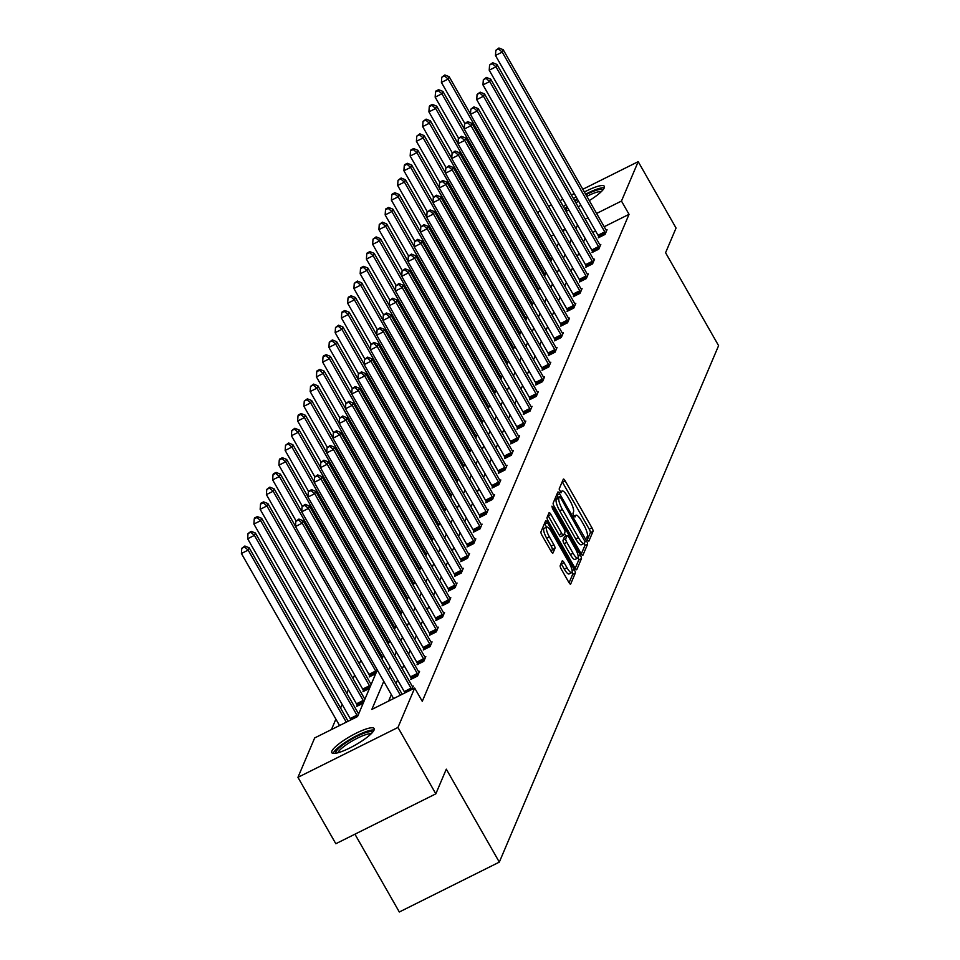 <?xml version="1.0" encoding="UTF-8"?>
<svg xmlns="http://www.w3.org/2000/svg" width="960" height="960" viewBox="0 0 960 960"><rect width="100%" height="100%" fill="white"/><g stroke="black" fill="none" stroke-linecap="round" stroke-linejoin="round"><path stroke-width="1.44" d="M587.544 540L588.864 541.176L593.04 531.336A3.072 0.78 63.5 0 0 591.948 527.808L565.176 480.888A3.072 0.78 63.5 0 0 563.424 479.064A3.072 0.78 63.5 0 0 563.304 479.208L559.128 489.048L561.12 492.792L561.744 491.424A9.816 2.508 63.5 0 1 562.128 490.98A9.816 2.508 63.5 0 1 567.756 496.8L569.988 500.712A9.816 2.508 63.5 0 1 573.492 512.016L572.952 513.288L573.72 515.76L574.944 517.032L575.568 515.664A9.816 2.508 63.5 0 1 575.952 515.22A9.816 2.508 63.5 0 1 581.592 521.04L583.824 524.952A9.816 2.508 63.5 0 1 587.316 536.256L586.776 537.528L587.544 540M331.884 751.116A24.372 5.016 150.3 0 1 353.292 734.688A24.372 5.016 150.3 0 1 374.136 728.532A24.372 5.016 150.3 0 1 374.052 730.08A24.372 5.016 150.3 0 1 352.644 746.508A24.372 5.016 150.3 0 1 331.8 752.676A24.372 5.016 150.3 0 1 331.884 751.116M563.508 206.784A24.372 5.016 150.3 0 1 565.8 204.444M573.444 198.528A24.372 5.016 150.3 0 1 576.084 196.8M584.376 192.012A24.372 5.016 150.3 0 1 604.344 186.324A24.372 5.016 150.3 0 1 604.26 187.872A24.372 5.016 150.3 0 1 589.284 200.604M580.932 205.308A24.372 5.016 150.3 0 1 578.112 206.7M569.124 210.276A24.372 5.016 150.3 0 1 565.944 211.056M560.196 565.62A3.072 0.78 63.5 0 0 561.288 569.148L568.8 582.312A3.072 0.78 63.5 0 0 570.564 584.136A3.072 0.78 63.5 0 0 570.684 583.992L575.316 573.06A3.072 0.78 63.5 0 0 574.224 569.532L547.464 522.612A3.072 0.78 63.5 0 0 545.7 520.8A3.072 0.78 63.5 0 0 545.58 520.932L540.948 531.864A3.072 0.78 63.5 0 0 542.04 535.392L551.112 551.292A3.072 0.78 63.5 0 0 552.864 553.116A3.072 0.78 63.5 0 0 552.984 552.972L554.976 548.304A3.072 0.78 63.5 0 0 553.884 544.764L549.384 536.88A8.208 2.1 63.5 0 1 546.768 527.064A8.208 2.1 63.5 0 1 551.484 531.924L569.1 562.812A8.208 2.1 63.5 0 1 571.716 572.628A8.208 2.1 63.5 0 1 567 567.768L564.06 562.62A3.072 0.78 63.5 0 0 562.308 560.808A3.072 0.78 63.5 0 0 562.188 560.94L560.196 565.62M582.816 189.276L638.196 161.652L676.056 228.048L665.58 252.72L718.596 345.66L499.32 862.116L446.304 769.164L435.828 793.836L397.956 727.452L297.948 777.336L314.676 737.94L357.528 716.568L377.292 669.996M638.196 161.652L621.468 201.048L596.604 213.456M383.772 681.348L371.844 709.428L414.684 688.056L422.268 701.328L629.04 214.332L621.468 201.048M414.684 688.056L397.956 727.452M581.028 553.512A3.072 0.78 63.5 0 0 582.792 555.324A3.072 0.78 63.5 0 0 582.912 555.192L587.556 544.26A3.072 0.78 63.5 0 0 586.452 540.732L559.692 493.812A3.072 0.78 63.5 0 0 557.928 491.988A3.072 0.78 63.5 0 0 557.82 492.132L553.176 503.052A3.072 0.78 63.5 0 0 554.268 506.592L581.028 553.512M581.436 558.66L576.792 569.592A3.072 0.78 63.5 0 1 576.672 569.724A3.072 0.78 63.5 0 1 574.92 567.912L548.148 520.992A3.072 0.78 63.5 0 1 547.056 517.464L549.048 512.784A3.072 0.78 63.5 0 1 549.168 512.64A3.072 0.78 63.5 0 1 550.92 514.464L561.78 533.496A3.072 0.78 63.5 0 0 563.544 535.308A3.072 0.78 63.5 0 0 563.664 535.176L564.972 532.068A3.072 0.78 63.5 0 0 563.88 528.54L552.588 508.728L551.904 506.16L553.14 507.432L580.344 555.132A3.072 0.78 63.5 0 1 581.436 558.66L578.736 560.016L575.184 568.368M435.828 793.836L335.82 843.732L297.948 777.336M537.648 212.808L540.024 210.624M548.616 206.34L551.424 204.936M560.016 200.652L562.836 199.248M571.416 194.964L574.236 193.56M354.936 834.192L399.312 912L499.32 862.116M358.968 713.16L358.356 713.472M371.472 683.712L370.86 684.024M369.468 688.44L362.988 691.668L363.432 690.612M360.876 660.252L359.34 663.888M354.636 674.964L353.088 678.6M348.384 689.688L346.836 693.324M342.132 704.412L340.584 708.048M335.88 719.124L331.44 729.588M375.72 673.716L369.24 676.944L369.684 675.9M365.22 698.436L364.608 698.748M363.216 703.152L356.736 706.392L357.18 705.336M577.524 225.012L575.976 228.648M571.272 239.724L569.736 243.372M565.02 254.448L563.484 258.084M558.78 269.172L557.232 272.808M552.528 283.896L550.98 287.532M546.276 298.608L544.728 302.244M540.024 313.332L538.476 316.968M533.772 328.056L532.224 331.692M527.52 342.768L525.984 346.416M521.268 357.492L519.732 361.128M515.028 372.216L513.48 375.852M508.776 386.94L507.228 390.576M502.524 401.652L500.976 405.288M496.272 416.376L494.724 420.012M490.02 431.1L488.484 434.736M483.768 445.812L482.232 449.46M477.528 460.536L475.98 464.172M471.276 475.26L469.728 478.896M465.024 489.984L463.476 493.62M458.772 504.696L457.224 508.332M452.52 519.42L450.972 523.056M446.268 534.144L444.732 537.78M440.016 548.856L438.48 552.504M433.776 563.58L432.228 567.216M427.524 578.304L425.976 581.94M421.272 593.028L419.724 596.664M415.02 607.74L413.472 611.376M408.768 622.464L407.232 626.1M402.516 637.188L400.98 640.824M396.276 651.9L394.728 655.548M390.024 666.624L388.476 670.26M588.024 217.728L585.204 219.144M563.256 232.02L564.3 229.572L562.404 230.52M553.812 234.792L550.992 236.208M382.008 658.92L383.544 655.272M388.248 644.196L389.796 640.56M394.5 629.472L396.048 625.836M400.752 614.76L402.3 611.112M407.004 600.036L408.552 596.4M413.256 585.312L414.804 581.676M419.508 570.588L421.044 566.952M425.748 555.876L427.296 552.228M432 541.152L433.548 537.516M438.252 526.428L439.8 522.792M444.504 511.716L446.052 508.068M450.756 496.992L452.304 493.356M457.008 482.268L458.544 478.632M463.26 467.544L464.796 463.908M469.5 452.832L471.048 449.184M475.752 438.108L477.3 434.472M482.004 423.384L483.552 419.748M488.256 408.672L489.804 405.024M494.508 393.948L496.056 390.312M500.76 379.224L502.296 375.588M507.012 364.5L508.548 360.864M513.252 349.788L514.8 346.14M519.504 335.064L521.052 331.428M525.756 320.34L527.304 316.704M532.008 305.616L533.556 301.98M538.26 290.904L539.796 287.268M544.512 276.18L546.048 272.544M550.752 261.456L552.3 257.82M557.004 246.744L558.552 243.096M585.096 238.284L583.56 241.92M578.844 253.008L577.308 256.644M572.604 267.732L571.056 271.368M566.352 282.444L564.804 286.092M560.1 297.168L558.552 300.804M553.848 311.892L552.3 315.528M547.596 326.616L546.048 330.252M541.344 341.328L539.808 344.964M535.092 356.052L533.556 359.688M528.852 370.776L527.304 374.412M522.6 385.488L521.052 389.136M516.348 400.212L514.8 403.848M510.096 414.936L508.548 418.572M503.844 429.66L502.308 433.296M497.592 444.372L496.056 448.008M491.352 459.096L489.804 462.732M485.1 473.82L483.552 477.456M478.848 488.532L477.3 492.18M472.596 503.256L471.048 506.892M466.344 517.98L464.796 521.616M460.092 532.704L458.556 536.34M453.84 547.416L452.304 551.052M447.6 562.14L446.052 565.776M441.348 576.864L439.8 580.5M435.096 591.576L433.548 595.224M428.844 606.3L427.296 609.936M422.592 621.024L421.044 624.66M416.34 635.748L414.804 639.384M410.1 650.46L408.552 654.096M403.848 665.184L402.3 668.82M397.596 679.908L396.048 683.544M391.344 694.62L388.608 701.064M629.04 214.332L604.176 226.728M595.596 231.012L592.776 232.416M412.416 686.496L413.304 686.052L411.852 689.472M418.668 671.784L419.556 671.34L417.552 676.056L410.796 679.428L411.24 678.372M424.92 657.06L425.808 656.616L423.804 661.332L417.048 664.704L417.492 663.648M431.16 642.336L432.048 641.892L430.056 646.608L423.288 649.98L423.744 648.924M437.412 627.612L438.3 627.168L436.296 631.896L429.54 635.268L429.996 634.212M443.664 612.9L444.552 612.456L442.548 617.172L435.792 620.544L436.236 619.488M449.916 598.176L450.804 597.732L448.8 602.448L442.044 605.82L442.488 604.764M456.168 583.452L457.056 583.008L455.052 587.724L448.296 591.096L448.74 590.04M462.42 568.74L463.308 568.296L461.304 573.012L454.548 576.384L454.992 575.328M468.66 554.016L469.56 553.572L467.556 558.288L460.8 561.66L461.244 560.604M474.912 539.292L475.8 538.848L473.796 543.564L467.04 546.936L467.496 545.88M481.164 524.568L482.052 524.124L480.048 528.852L473.292 532.224L473.748 531.168M487.416 509.856L488.304 509.412L486.3 514.128L479.544 517.5L479.988 516.444M493.668 495.132L494.556 494.688L492.552 499.404L485.796 502.776L486.24 501.72M499.92 480.408L500.808 479.964L498.804 484.68L492.048 488.052L492.492 486.996M506.172 465.696L507.06 465.252L505.056 469.968L498.3 473.34L498.744 472.284M512.412 450.972L513.312 450.528L511.308 455.244L504.54 458.616L504.996 457.56M518.664 436.248L519.552 435.804L517.548 440.52L510.792 443.892L511.248 442.836M524.916 421.524L525.804 421.08L523.8 425.808L517.044 429.18L517.5 428.124M531.168 406.812L532.056 406.368L530.052 411.084L523.296 414.456L523.74 413.4M537.42 392.088L538.308 391.644L536.304 396.36L529.548 399.732L529.992 398.676M543.672 377.364L544.56 376.92L542.556 381.636L535.8 385.008L536.244 383.952M549.912 362.652L550.812 362.208L548.808 366.924L542.052 370.296L542.496 369.24M556.164 347.928L557.052 347.484L555.06 352.2L548.292 355.572L548.748 354.516M562.416 333.204L563.304 332.76L561.3 337.476L554.544 340.848L555 339.792M568.668 318.48L569.556 318.036L567.552 322.764L560.796 326.136L561.24 325.08M574.92 303.768L575.808 303.324L573.804 308.04L567.048 311.412L567.492 310.356M581.172 289.044L582.06 288.6L580.056 293.316L573.3 296.688L573.744 295.632M587.424 274.32L588.312 273.876L586.308 278.592L579.552 281.964L579.996 280.908M593.664 259.608L594.564 259.164L592.56 263.88L585.804 267.252L586.248 266.196M599.916 244.884L600.804 244.44L598.8 249.156L592.044 252.528L592.5 251.472M606.168 230.16L607.056 229.716L605.052 234.432L598.296 237.804L598.752 236.748M587.364 539.676L590.34 532.692A3.072 0.78 63.5 0 0 589.236 529.152L562.476 482.232A3.072 0.78 63.5 0 0 562.212 481.788M558.24 497.352L556.992 495.156A3.072 0.78 63.5 0 0 556.716 494.7M581.304 553.956L584.844 545.604A3.072 0.78 63.5 0 0 584.328 543.216M585.036 541.632L560.784 497.976L559.548 496.704L558.9 498.144A9.816 2.508 63.5 0 0 562.392 509.448L578.448 537.6A9.816 2.508 63.5 0 0 584.088 543.408A9.816 2.508 63.5 0 0 584.472 542.976L585.036 541.632M556.968 498.036L559.464 496.8M584.088 543.408L581.388 544.764A9.816 2.508 63.5 0 1 575.748 538.944L559.692 510.792A9.816 2.508 63.5 0 1 556.188 499.488L556.764 498.144M563.364 535.32L560.952 536.52A3.072 0.78 63.5 0 1 560.844 536.652A3.072 0.78 63.5 0 1 559.08 534.84L548.22 515.808A3.072 0.78 63.5 0 0 547.956 515.364M564.444 533.34L566.04 536.148M573.036 553.236A8.208 2.1 63.5 0 0 577.752 558.096A8.208 2.1 63.5 0 0 575.148 548.28L568.944 537.396A3.072 0.78 63.5 0 0 567.18 535.584A3.072 0.78 63.5 0 0 567.06 535.716L565.74 538.824A3.072 0.78 63.5 0 0 566.832 542.352L573.036 553.236L570.336 554.58A8.208 2.1 63.5 0 0 575.052 559.452L577.752 558.096M564.648 536.916A3.072 0.78 63.5 0 0 564.468 536.928A3.072 0.78 63.5 0 0 564.36 537.06L567.06 535.716M570.336 554.58L564.132 543.696A3.072 0.78 63.5 0 1 563.04 540.168L564.36 537.06M578.736 560.016A3.072 0.78 63.5 0 0 578.148 557.484M571.716 572.628L569.016 573.984A8.208 2.1 63.5 0 1 564.3 569.112L561.36 563.964A3.072 0.78 63.5 0 0 561.084 563.52M546.768 527.064L544.068 528.408A8.208 2.1 63.5 0 0 546.684 538.224L549.384 536.88M551.376 551.748L552.276 549.648A3.072 0.78 63.5 0 0 551.172 546.12L546.684 538.224M546.588 527.16L544.764 523.956A3.072 0.78 63.5 0 0 544.488 523.512M569.076 582.768L572.616 574.416A3.072 0.78 63.5 0 0 572.1 572.04M470.484 114.072L449.16 76.704L448.164 79.056L441.408 82.428L464.784 123.408M444.468 75.912L444.864 74.964L441.768 77.256L444.468 75.912L448.164 79.056L550.716 258.84A3.12 0.804 -116.5 0 1 551.244 259.896L551.34 260.1M444.864 74.964L449.16 76.704M441.408 82.428L441.768 77.256M605.508 233.376L605.304 232.932A3.12 0.804 63.5 0 0 604.764 231.876L502.224 52.092L503.22 49.728L605.772 229.512A3.12 0.804 63.5 0 0 606.36 230.436L606.612 230.772M599.052 237.432L598.548 236.304A3.12 0.804 63.5 0 0 598.008 235.248L495.468 55.464L502.224 52.092L498.528 48.948L498.924 48L495.828 50.292L498.528 48.948M495.828 50.292L495.468 55.464M503.22 49.728L498.924 48M464.232 128.796L442.92 91.416L441.912 93.78L435.156 97.152L458.532 138.132M438.216 90.636L438.624 89.688L435.912 91.032L435.516 91.98L438.216 90.636L441.912 93.78L544.464 273.564A3.12 0.804 -116.5 0 1 544.992 274.62L545.088 274.824M438.624 89.688L442.92 91.416M435.156 97.152L435.516 91.98M457.98 143.52L436.668 106.14L435.66 108.504L428.904 111.876L452.28 152.844M431.964 105.348L432.372 104.412L429.66 105.756L429.264 106.704L431.964 105.348L435.66 108.504L538.212 288.288A3.12 0.804 -116.5 0 1 538.752 289.344L538.836 289.536M432.372 104.412L436.668 106.14M428.904 111.876L429.264 106.704M599.256 248.1L599.052 247.656A3.12 0.804 63.5 0 0 598.524 246.6L495.972 66.816L496.968 64.452L599.52 244.236A3.12 0.804 63.5 0 0 600.12 245.16L600.36 245.496M592.8 252.156L592.296 251.028A3.12 0.804 63.5 0 0 591.756 249.972L489.216 70.188L495.972 66.816L492.276 63.66L492.672 62.724L489.576 65.016L492.276 63.66M489.576 65.016L489.216 70.188M496.968 64.452L492.672 62.724M593.004 262.824L592.8 262.38A3.12 0.804 63.5 0 0 592.272 261.312L489.72 81.528L490.728 79.176L593.268 258.96A3.12 0.804 63.5 0 0 593.868 259.884L594.108 260.22M586.548 266.868L586.044 265.752A3.12 0.804 63.5 0 0 585.516 264.684L482.964 84.9L489.72 81.528L486.024 78.384L486.432 77.436L483.324 79.728L486.024 78.384M483.324 79.728L482.964 84.9M490.728 79.176L486.432 77.436M577.608 199.548A21.084 4.344 150.3 0 1 577.644 199.536A21.084 4.344 150.3 0 0 575.028 201.288M585.936 194.736A21.084 4.344 150.3 0 1 602.748 190.128M601.308 191.652A19.524 4.02 -29.7 0 0 586.848 196.356M577.308 198.96A24.216 4.992 -29.7 0 0 576.612 199.404A24.216 4.992 -29.7 0 0 574.68 200.688M567.024 206.604A24.216 4.992 -29.7 0 0 564.756 208.968M604.272 187.848A24.216 4.992 -29.7 0 0 585.612 194.172M566.112 211.02A21.084 4.344 150.3 0 1 567.564 207.552M578.568 201.156A19.524 4.02 -29.7 0 0 575.952 202.92M568.68 209.508A19.524 4.02 -29.7 0 0 568.152 210.564M335.892 753.228A21.084 4.344 150.3 0 1 347.4 741.756A21.084 4.344 150.3 0 1 372.528 732.336M371.088 733.86A19.524 4.02 -29.7 0 0 348.66 743.16A19.524 4.02 -29.7 0 0 337.932 752.772M374.064 730.056A24.216 4.992 -29.7 0 0 346.392 741.612A24.216 4.992 -29.7 0 0 333.144 753.384M451.728 158.232L430.416 120.864L429.408 123.216L422.652 126.588L446.028 167.568M425.712 120.072L426.12 119.124L423.012 121.416L425.712 120.072L429.408 123.216L531.96 303A3.12 0.804 -116.5 0 1 532.5 304.068L532.584 304.26M426.12 119.124L430.416 120.864M422.652 126.588L423.012 121.416M586.752 277.548L586.56 277.092A3.12 0.804 63.5 0 0 586.02 276.036L483.468 96.252L484.476 93.9L587.016 273.684A3.12 0.804 63.5 0 0 587.616 274.596L587.856 274.932M580.296 281.592L579.792 280.464A3.12 0.804 63.5 0 0 579.264 279.408L476.712 99.624L483.468 96.252L479.772 93.108L480.18 92.16L477.072 94.452L479.772 93.108M477.072 94.452L476.712 99.624M484.476 93.9L480.18 92.16M445.488 172.956L424.164 135.588L423.168 137.94L416.412 141.312L439.776 182.292M419.472 134.796L419.868 133.848L416.76 136.14L419.472 134.796L423.168 137.94L525.708 317.724A3.12 0.804 -116.5 0 1 526.248 318.78L526.332 318.984M419.868 133.848L424.164 135.588M416.412 141.312L416.76 136.14M580.5 292.26L580.308 291.816A3.12 0.804 63.5 0 0 579.768 290.76L477.216 110.976L478.224 108.612L580.764 288.396A3.12 0.804 63.5 0 0 581.364 289.32L581.616 289.656M574.044 296.316L573.552 295.188A3.12 0.804 63.5 0 0 573.012 294.132L470.46 114.348L477.216 110.976L473.52 107.82L473.928 106.884L470.82 109.176L473.52 107.82M470.82 109.176L470.46 114.348M478.224 108.612L473.928 106.884M439.236 187.68L417.912 150.3L416.916 152.664L410.16 156.036L433.524 197.004M413.22 149.508L413.616 148.572L410.916 149.916L410.52 150.864L413.22 149.508L416.916 152.664L519.456 332.448A3.12 0.804 -116.5 0 1 519.996 333.504L520.08 333.708M413.616 148.572L417.912 150.3M410.16 156.036L410.52 150.864M574.248 306.984L574.056 306.54A3.12 0.804 63.5 0 0 573.516 305.484L470.976 125.7L471.972 123.336L574.524 303.12A3.12 0.804 63.5 0 0 575.112 304.044L575.364 304.38M567.804 311.04L567.3 309.912A3.12 0.804 63.5 0 0 566.76 308.844L464.22 129.072L470.976 125.7L467.28 122.544L467.676 121.608L464.568 123.9L467.28 122.544M464.568 123.9L464.22 129.072M471.972 123.336L467.676 121.608M432.984 202.392L411.66 165.024L410.664 167.388L403.908 170.748L427.284 211.728M406.968 164.232L407.364 163.296L404.664 164.64L404.268 165.588L406.968 164.232L410.664 167.388L513.204 347.16A3.12 0.804 -116.5 0 1 513.744 348.228L513.84 348.42M407.364 163.296L411.66 165.024M403.908 170.748L404.268 165.588M568.008 321.708L567.804 321.264A3.12 0.804 63.5 0 0 567.264 320.196L464.724 140.412L465.72 138.06L568.272 317.844A3.12 0.804 63.5 0 0 568.86 318.768L569.112 319.092M561.552 325.752L561.048 324.624A3.12 0.804 63.5 0 0 560.508 323.568L457.968 143.784L464.724 140.412L461.028 137.268L461.424 136.32L458.328 138.612L461.028 137.268M458.328 138.612L457.968 143.784M465.72 138.06L461.424 136.32M426.732 217.116L405.42 179.748L404.412 182.1L397.656 185.472L421.032 226.452M400.716 178.956L401.112 178.008L398.016 180.3L400.716 178.956L404.412 182.1L506.964 361.884A3.12 0.804 -116.5 0 1 507.492 362.952L507.588 363.144M401.112 178.008L405.42 179.748M397.656 185.472L398.016 180.3M561.756 336.42L561.552 335.976A3.12 0.804 63.5 0 0 561.012 334.92L458.472 155.136L459.468 152.772L562.02 332.556A3.12 0.804 63.5 0 0 562.608 333.48L562.86 333.816M555.3 340.476L554.796 339.348A3.12 0.804 63.5 0 0 554.256 338.292L451.716 158.508L458.472 155.136L454.776 151.992L455.172 151.044L452.076 153.336L454.776 151.992M452.076 153.336L451.716 158.508M459.468 152.772L455.172 151.044M420.48 231.84L399.168 194.46L398.16 196.824L391.404 200.196L414.78 241.176M394.464 193.68L394.872 192.732L392.16 194.076L391.764 195.024L394.464 193.68L398.16 196.824L500.712 376.608A3.12 0.804 -116.5 0 1 501.24 377.664L501.336 377.868M394.872 192.732L399.168 194.46M391.404 200.196L391.764 195.024M555.504 351.144L555.3 350.7A3.12 0.804 63.5 0 0 554.772 349.644L452.22 169.86L453.228 167.496L555.768 347.28A3.12 0.804 63.5 0 0 556.368 348.204L556.608 348.54M549.048 355.2L548.544 354.072A3.12 0.804 63.5 0 0 548.016 353.016L445.464 173.232L452.22 169.86L448.524 166.704L448.92 165.768L445.824 168.06L448.524 166.704M445.824 168.06L445.464 173.232M453.228 167.496L448.92 165.768M414.228 246.564L392.916 209.184L391.908 211.548L385.152 214.92L408.528 255.888M388.212 208.392L388.62 207.456L385.92 208.8L385.512 209.748L388.212 208.392L391.908 211.548L494.46 391.332A3.12 0.804 -116.5 0 1 495 392.388L495.084 392.58M388.62 207.456L392.916 209.184M385.152 214.92L385.512 209.748M407.976 261.276L386.664 223.908L385.668 226.26L378.9 229.632L402.276 270.612M381.972 223.116L382.368 222.168L379.26 224.46L381.972 223.116L385.668 226.26L488.208 406.044A3.12 0.804 -116.5 0 1 488.748 407.112L488.832 407.304M382.368 222.168L386.664 223.908M378.9 229.632L379.26 224.46M401.736 276L380.412 238.632L379.416 240.984L372.66 244.356L396.024 285.336M375.72 237.84L376.116 236.892L373.008 239.184L375.72 237.84L379.416 240.984L481.956 420.768A3.12 0.804 -116.5 0 1 482.496 421.824L482.58 422.028M376.116 236.892L380.412 238.632M372.66 244.356L373.008 239.184M395.484 290.724L374.16 253.344L373.164 255.708L366.408 259.08L389.772 300.048M369.468 252.552L369.864 251.616L367.164 252.96L366.768 253.908L369.468 252.552L373.164 255.708L475.704 435.492A3.12 0.804 -116.5 0 1 476.244 436.548L476.328 436.752M369.864 251.616L374.16 253.344M366.408 259.08L366.768 253.908M389.232 305.436L367.908 268.068L366.912 270.432L360.156 273.792L383.532 314.772M363.216 267.276L363.612 266.34L360.912 267.684L360.516 268.632L363.216 267.276L366.912 270.432L469.464 450.204A3.12 0.804 -116.5 0 1 469.992 451.272L470.088 451.464M363.612 266.34L367.908 268.068M360.156 273.792L360.516 268.632M382.98 320.16L361.668 282.792L360.66 285.144L353.904 288.516L377.28 329.496M356.964 282L357.372 281.052L354.264 283.344L356.964 282L360.66 285.144L463.212 464.928A3.12 0.804 -116.5 0 1 463.74 465.996L463.836 466.188M357.372 281.052L361.668 282.792M353.904 288.516L354.264 283.344M376.728 334.884L355.416 297.504L354.408 299.868L347.652 303.24L371.028 344.22M350.712 296.724L351.12 295.776L348.408 297.12L348.012 298.068L350.712 296.724L354.408 299.868L456.96 479.652A3.12 0.804 -116.5 0 1 457.5 480.708L457.584 480.912M351.12 295.776L355.416 297.504M347.652 303.24L348.012 298.068M370.476 349.608L349.164 312.228L348.156 314.592L341.4 317.964L364.776 358.932M344.46 311.436L344.868 310.5L342.168 311.844L341.76 312.792L344.46 311.436L348.156 314.592L450.708 494.376A3.12 0.804 -116.5 0 1 451.248 495.432L451.332 495.624M344.868 310.5L349.164 312.228M341.4 317.964L341.76 312.792M364.236 364.32L342.912 326.952L341.916 329.304L335.148 332.676L358.524 373.656M338.22 326.16L338.616 325.212L335.508 327.504L338.22 326.16L341.916 329.304L444.456 509.088A3.12 0.804 -116.5 0 1 444.996 510.156L445.08 510.348M338.616 325.212L342.912 326.952M335.148 332.676L335.508 327.504M357.984 379.044L336.66 341.676L335.664 344.028L328.908 347.4L352.272 388.38M331.968 340.884L332.364 339.936L329.268 342.228L331.968 340.884L335.664 344.028L438.204 523.812A3.12 0.804 -116.5 0 1 438.744 524.868L438.828 525.072M332.364 339.936L336.66 341.676M328.908 347.4L329.268 342.228M549.252 365.868L549.048 365.424A3.12 0.804 63.5 0 0 548.52 364.356L445.968 184.572L446.976 182.22L549.516 362.004A3.12 0.804 63.5 0 0 550.116 362.928L550.356 363.264M542.796 369.912L542.292 368.796A3.12 0.804 63.5 0 0 541.764 367.728L439.212 187.944L445.968 184.572L442.272 181.428L442.68 180.48L439.572 182.772L442.272 181.428M439.572 182.772L439.212 187.944M446.976 182.22L442.68 180.48M543 380.592L542.808 380.136A3.12 0.804 63.5 0 0 542.268 379.08L439.716 199.296L440.724 196.944L543.264 376.728A3.12 0.804 63.5 0 0 543.864 377.64L544.104 377.976M536.544 384.636L536.052 383.508A3.12 0.804 63.5 0 0 535.512 382.452L432.96 202.668L439.716 199.296L436.02 196.152L436.428 195.204L433.32 197.496L436.02 196.152M433.32 197.496L432.96 202.668M440.724 196.944L436.428 195.204M536.748 395.304L536.556 394.86A3.12 0.804 63.5 0 0 536.016 393.804L433.476 214.02L434.472 211.656L537.024 391.44A3.12 0.804 63.5 0 0 537.612 392.364L537.864 392.7M530.304 399.36L529.8 398.232A3.12 0.804 63.5 0 0 529.26 397.176L426.708 217.392L433.476 214.02L429.78 210.864L430.176 209.928L427.068 212.22L429.78 210.864M427.068 212.22L426.708 217.392M434.472 211.656L430.176 209.928M530.496 410.028L530.304 409.584A3.12 0.804 63.5 0 0 529.764 408.528L427.224 228.744L428.22 226.38L530.772 406.164A3.12 0.804 63.5 0 0 531.36 407.088L531.612 407.424M524.052 414.084L523.548 412.956A3.12 0.804 63.5 0 0 523.008 411.888L420.468 232.116L427.224 228.744L423.528 225.588L423.924 224.652L420.816 226.944L423.528 225.588M420.816 226.944L420.468 232.116M428.22 226.38L423.924 224.652M524.256 424.752L524.052 424.308A3.12 0.804 63.5 0 0 523.512 423.24L420.972 243.456L421.968 241.104L524.52 420.888A3.12 0.804 63.5 0 0 525.108 421.812L525.36 422.136M517.8 428.796L517.296 427.668A3.12 0.804 63.5 0 0 516.756 426.612L414.216 246.828L420.972 243.456L417.276 240.312L417.672 239.364L414.576 241.656L417.276 240.312M414.576 241.656L414.216 246.828M421.968 241.104L417.672 239.364M518.004 439.464L517.8 439.02A3.12 0.804 63.5 0 0 517.272 437.964L414.72 258.18L415.716 255.816L518.268 435.6A3.12 0.804 63.5 0 0 518.868 436.524L519.108 436.86M511.548 443.52L511.044 442.392A3.12 0.804 63.5 0 0 510.504 441.336L407.964 261.552L414.72 258.18L411.024 255.036L411.42 254.088L408.324 256.38L411.024 255.036M408.324 256.38L407.964 261.552M415.716 255.816L411.42 254.088M511.752 454.188L511.548 453.744A3.12 0.804 63.5 0 0 511.02 452.688L408.468 272.904L409.476 270.54L512.016 450.324A3.12 0.804 63.5 0 0 512.616 451.248L512.856 451.584M505.296 458.244L504.792 457.116A3.12 0.804 63.5 0 0 504.264 456.06L401.712 276.276L408.468 272.904L404.772 269.748L405.18 268.812L402.072 271.104L404.772 269.748M402.072 271.104L401.712 276.276M409.476 270.54L405.18 268.812M505.5 468.912L505.308 468.468A3.12 0.804 63.5 0 0 504.768 467.4L402.216 287.616L403.224 285.264L505.764 465.048A3.12 0.804 63.5 0 0 506.364 465.972L506.604 466.308M499.044 472.956L498.54 471.84A3.12 0.804 63.5 0 0 498.012 470.772L395.46 290.988L402.216 287.616L398.52 284.472L398.928 283.524L395.82 285.816L398.52 284.472M395.82 285.816L395.46 290.988M403.224 285.264L398.928 283.524M499.248 483.636L499.056 483.18A3.12 0.804 63.5 0 0 498.516 482.124L395.964 302.34L396.972 299.988L499.512 479.772A3.12 0.804 63.5 0 0 500.112 480.684L500.352 481.02M492.792 487.68L492.3 486.552A3.12 0.804 63.5 0 0 491.76 485.496L389.208 305.712L395.964 302.34L392.268 299.196L392.676 298.248L389.568 300.54L392.268 299.196M389.568 300.54L389.208 305.712M396.972 299.988L392.676 298.248M492.996 498.348L492.804 497.904A3.12 0.804 63.5 0 0 492.264 496.848L389.724 317.064L390.72 314.7L493.272 494.484A3.12 0.804 63.5 0 0 493.86 495.408L494.112 495.744M486.552 502.404L486.048 501.276A3.12 0.804 63.5 0 0 485.508 500.22L382.956 320.436L389.724 317.064L386.028 313.908L386.424 312.972L383.316 315.264L386.028 313.908M383.316 315.264L382.956 320.436M390.72 314.7L386.424 312.972M351.732 393.768L330.408 356.388L329.412 358.752L322.656 362.124L346.032 403.092M325.716 355.596L326.112 354.66L323.412 356.004L323.016 356.952L325.716 355.596L329.412 358.752L431.952 538.536A3.12 0.804 -116.5 0 1 432.492 539.592L432.576 539.796M326.112 354.66L330.408 356.388M322.656 362.124L323.016 356.952M486.756 513.072L486.552 512.628A3.12 0.804 63.5 0 0 486.012 511.572L383.472 331.788L384.468 329.424L487.02 509.208A3.12 0.804 63.5 0 0 487.608 510.132L487.86 510.468M480.3 517.128L479.796 516A3.12 0.804 63.5 0 0 479.256 514.932L376.716 335.16L383.472 331.788L379.776 328.632L380.172 327.696L377.076 329.988L379.776 328.632M377.076 329.988L376.716 335.16M384.468 329.424L380.172 327.696M345.48 408.48L324.168 371.112L323.16 373.476L316.404 376.836L339.78 417.816M319.464 370.32L319.86 369.384L317.16 370.728L316.764 371.676L319.464 370.32L323.16 373.476L425.712 553.248A3.12 0.804 -116.5 0 1 426.24 554.316L426.336 554.508M319.86 369.384L324.168 371.112M316.404 376.836L316.764 371.676M480.504 527.796L480.3 527.352A3.12 0.804 63.5 0 0 479.76 526.284L377.22 346.5L378.216 344.148L480.768 523.932A3.12 0.804 63.5 0 0 481.356 524.856L481.608 525.18M474.048 531.84L473.544 530.712A3.12 0.804 63.5 0 0 473.004 529.656L370.464 349.872L377.22 346.5L373.524 343.356L373.92 342.408L370.824 344.7L373.524 343.356M370.824 344.7L370.464 349.872M378.216 344.148L373.92 342.408M339.228 423.204L317.916 385.836L316.908 388.188L310.152 391.56L333.528 432.54M313.212 385.044L313.62 384.096L310.512 386.388L313.212 385.044L316.908 388.188L419.46 567.972A3.12 0.804 -116.5 0 1 419.988 569.04L420.084 569.232M313.62 384.096L317.916 385.836M310.152 391.56L310.512 386.388M474.252 542.508L474.048 542.064A3.12 0.804 63.5 0 0 473.52 541.008L370.968 361.224L371.976 358.86L474.516 538.644A3.12 0.804 63.5 0 0 475.116 539.568L475.356 539.904M467.796 546.564L467.292 545.436A3.12 0.804 63.5 0 0 466.752 544.38L364.212 364.596L370.968 361.224L367.272 358.08L367.668 357.132L364.572 359.424L367.272 358.08M364.572 359.424L364.212 364.596M371.976 358.86L367.668 357.132M332.976 437.928L311.664 400.548L310.656 402.912L303.9 406.284L327.276 447.264M306.96 399.768L307.368 398.82L304.26 401.112L306.96 399.768L310.656 402.912L413.208 582.696A3.12 0.804 -116.5 0 1 413.748 583.752L413.832 583.956M307.368 398.82L311.664 400.548M303.9 406.284L304.26 401.112M468 557.232L467.796 556.788A3.12 0.804 63.5 0 0 467.268 555.732L364.716 375.948L365.724 373.584L468.264 553.368A3.12 0.804 63.5 0 0 468.864 554.292L469.104 554.628M461.544 561.288L461.04 560.16A3.12 0.804 63.5 0 0 460.512 559.104L357.96 379.32L364.716 375.948L361.02 372.792L361.428 371.856L358.32 374.148L361.02 372.792M358.32 374.148L357.96 379.32M365.724 373.584L361.428 371.856M326.724 452.652L305.412 415.272L304.416 417.636L297.648 421.008L321.024 461.976M300.72 414.48L301.116 413.544L298.416 414.888L298.008 415.836L300.72 414.48L304.416 417.636L406.956 597.42A3.12 0.804 -116.5 0 1 407.496 598.476L407.58 598.668M301.116 413.544L305.412 415.272M297.648 421.008L298.008 415.836M461.748 571.956L461.556 571.512A3.12 0.804 63.5 0 0 461.016 570.444L358.464 390.66L359.472 388.308L462.012 568.092A3.12 0.804 63.5 0 0 462.612 569.016L462.852 569.352M455.292 576L454.788 574.884A3.12 0.804 63.5 0 0 454.26 573.816L351.708 394.032L358.464 390.66L354.768 387.516L355.176 386.568L352.068 388.86L354.768 387.516M352.068 388.86L351.708 394.032M359.472 388.308L355.176 386.568M320.484 467.364L299.16 429.996L298.164 432.348L291.408 435.72L314.772 476.7M294.468 429.204L294.864 428.256L291.756 430.548L294.468 429.204L298.164 432.348L400.704 612.132A3.12 0.804 -116.5 0 1 401.244 613.2L401.328 613.392M294.864 428.256L299.16 429.996M291.408 435.72L291.756 430.548M455.496 586.68L455.304 586.224A3.12 0.804 63.5 0 0 454.764 585.168L352.212 405.384L353.22 403.032L455.772 582.816A3.12 0.804 63.5 0 0 456.36 583.728L456.612 584.064M449.04 590.724L448.548 589.596A3.12 0.804 63.5 0 0 448.008 588.54L345.456 408.756L352.212 405.384L348.528 402.24L348.924 401.292L345.816 403.584L348.528 402.24M345.816 403.584L345.456 408.756M353.22 403.032L348.924 401.292M314.232 482.088L292.908 444.72L291.912 447.072L285.156 450.444L308.52 491.424M288.216 443.928L288.612 442.98L285.516 445.272L288.216 443.928L291.912 447.072L394.452 626.856A3.12 0.804 -116.5 0 1 394.992 627.912L395.076 628.116M288.612 442.98L292.908 444.72M285.156 450.444L285.516 445.272M449.244 601.392L449.052 600.948A3.12 0.804 63.5 0 0 448.512 599.892L345.972 420.108L346.968 417.744L449.52 597.528A3.12 0.804 63.5 0 0 450.108 598.452L450.36 598.788M442.8 605.448L442.296 604.32A3.12 0.804 63.5 0 0 441.756 603.264L339.216 423.48L345.972 420.108L342.276 416.952L342.672 416.016L339.564 418.308L342.276 416.952M339.564 418.308L339.216 423.48M346.968 417.744L342.672 416.016M307.98 496.812L286.656 459.432L285.66 461.796L278.904 465.168L302.28 506.136M281.964 458.64L282.36 457.704L279.66 459.048L279.264 459.996L281.964 458.64L285.66 461.796L388.212 641.58A3.12 0.804 -116.5 0 1 388.74 642.636L388.836 642.84M282.36 457.704L286.656 459.432M278.904 465.168L279.264 459.996M443.004 616.116L442.8 615.672A3.12 0.804 63.5 0 0 442.26 614.616L339.72 434.832L340.716 432.468L443.268 612.252A3.12 0.804 63.5 0 0 443.856 613.176L444.108 613.512M436.548 620.172L436.044 619.044A3.12 0.804 63.5 0 0 435.504 617.976L332.964 438.204L339.72 434.832L336.024 431.676L336.42 430.74L333.324 433.032L336.024 431.676M333.324 433.032L332.964 438.204M340.716 432.468L336.42 430.74M301.728 511.524L280.416 474.156L279.408 476.52L272.652 479.88L296.028 520.86M275.712 473.364L276.12 472.428L273.408 473.772L273.012 474.72L275.712 473.364L279.408 476.52L381.96 656.292A3.12 0.804 -116.5 0 1 382.488 657.36L382.584 657.552M276.12 472.428L280.416 474.156M272.652 479.88L273.012 474.72M436.752 630.84L436.548 630.396A3.12 0.804 63.5 0 0 436.02 629.328L333.468 449.544L334.464 447.192L437.016 626.976A3.12 0.804 63.5 0 0 437.616 627.9L437.856 628.224M430.296 634.884L429.792 633.756A3.12 0.804 63.5 0 0 429.252 632.7L326.712 452.916L333.468 449.544L329.772 446.4L330.168 445.452L327.072 447.744L329.772 446.4M327.072 447.744L326.712 452.916M334.464 447.192L330.168 445.452M295.476 526.248L274.164 488.88L273.156 491.232L266.4 494.604L368.952 674.388A3.12 0.804 -116.5 0 1 369.48 675.444L369.984 676.572M269.46 488.088L269.868 487.14L266.76 489.432L269.46 488.088L273.156 491.232L375.708 671.016A3.12 0.804 -116.5 0 1 376.248 672.084L376.332 672.276M269.868 487.14L274.164 488.88M266.4 494.604L266.76 489.432M430.5 645.552L430.296 645.108A3.12 0.804 63.5 0 0 429.768 644.052L327.216 464.268L328.224 461.904L430.764 641.688A3.12 0.804 63.5 0 0 431.364 642.612L431.604 642.948M424.044 649.608L423.54 648.48A3.12 0.804 63.5 0 0 423.012 647.424L320.46 467.64L327.216 464.268L323.52 461.124L323.928 460.176L320.82 462.468L323.52 461.124M320.82 462.468L320.46 467.64M328.224 461.904L323.928 460.176M371.16 684.456L371.052 684.3A3.12 0.804 -116.5 0 1 370.452 683.376L267.912 503.592L266.904 505.956L260.148 509.328L362.7 689.112A3.12 0.804 -116.5 0 1 363.24 690.168L363.732 691.296M263.208 502.812L263.616 501.864L260.916 503.208L260.508 504.156L263.208 502.812L266.904 505.956L369.456 685.74A3.12 0.804 -116.5 0 1 369.996 686.796L370.08 687M263.616 501.864L267.912 503.592M260.148 509.328L260.508 504.156M424.248 660.276L424.056 659.832A3.12 0.804 63.5 0 0 423.516 658.776L320.964 478.992L321.972 476.628L424.512 656.412A3.12 0.804 63.5 0 0 425.112 657.336L425.352 657.672M417.792 664.332L417.288 663.204A3.12 0.804 63.5 0 0 416.76 662.148L314.208 482.364L320.964 478.992L317.268 475.836L317.676 474.9L314.568 477.192L317.268 475.836M314.568 477.192L314.208 482.364M321.972 476.628L317.676 474.9M364.908 699.168L364.8 699.024A3.12 0.804 -116.5 0 1 364.212 698.1L261.66 518.316L260.664 520.68L253.896 524.052L356.448 703.836A3.12 0.804 -116.5 0 1 356.988 704.892L357.492 706.02M256.968 517.524L257.364 516.588L254.664 517.932L254.256 518.88L256.968 517.524L260.664 520.68L363.204 700.464A3.12 0.804 -116.5 0 1 363.744 701.52L363.828 701.712M257.364 516.588L261.66 518.316M253.896 524.052L254.256 518.88M417.996 675L417.804 674.556A3.12 0.804 63.5 0 0 417.264 673.488L314.712 493.704L315.72 491.352L418.26 671.136A3.12 0.804 63.5 0 0 418.86 672.06L419.1 672.396M411.54 679.044L411.048 677.928A3.12 0.804 63.5 0 0 410.508 676.86L307.956 497.076L314.712 493.704L311.016 490.56L311.424 489.612L308.316 491.904L311.016 490.56M308.316 491.904L307.956 497.076M315.72 491.352L311.424 489.612M358.656 713.892L358.548 713.748A3.12 0.804 -116.5 0 1 357.96 712.824L255.408 533.04L254.412 535.392L247.656 538.764L350.196 718.548A3.12 0.804 -116.5 0 1 350.736 719.616L350.856 719.892M250.716 532.248L251.112 531.3L248.004 533.592L250.716 532.248L254.412 535.392L356.952 715.176A3.12 0.804 -116.5 0 1 357.492 716.244L357.576 716.436M251.112 531.3L255.408 533.04M247.656 538.764L248.004 533.592M411.672 689.556L411.552 689.268A3.12 0.804 63.5 0 0 411.012 688.212L308.472 508.428L309.468 506.076L412.02 685.86A3.12 0.804 63.5 0 0 412.608 686.772L412.86 687.108M404.916 692.928L404.796 692.64A3.12 0.804 63.5 0 0 404.256 691.584L301.704 511.8L308.472 508.428L304.776 505.284L305.172 504.336L302.064 506.628L304.776 505.284M302.064 506.628L301.704 511.8M309.468 506.076L305.172 504.336M348.12 721.26L249.156 547.764L248.16 550.116L241.404 553.488L339.54 725.544M244.464 546.972L244.86 546.024L241.764 548.316L244.464 546.972L248.16 550.116L346.296 722.172M244.86 546.024L249.156 547.764M241.404 553.488L241.764 548.316M400.356 695.208L302.22 523.152L303.216 520.788L402.18 694.296M393.6 698.58L295.464 526.524L302.22 523.152L298.524 519.996L298.92 519.06L295.812 521.352L298.524 519.996M295.812 521.352L295.464 526.524M303.216 520.788L298.92 519.06M574.116 516.384L575.568 515.664M560.292 492.144L561.744 491.424M562.476 482.232L565.176 480.888M589.236 529.152L591.948 527.808M590.34 532.692L593.04 531.336M556.992 495.156L559.692 493.812M585.072 541.416L586.452 540.732M584.844 545.604L587.556 544.26M556.188 499.488L558.9 498.144M559.692 510.792L562.392 509.448M575.748 538.944L578.448 537.6M548.22 515.808L550.92 514.464M559.08 534.84L561.78 533.496M552.18 507.912L553.14 507.432M578.172 556.212L580.344 555.132M563.04 540.168L565.74 538.824M564.132 543.696L566.832 542.352M561.36 563.964L564.06 562.62M564.3 569.112L567 567.768M551.172 546.12L553.884 544.764M552.276 549.648L554.976 548.304M544.764 523.956L547.464 522.612M572.1 570.588L574.224 569.532M572.616 574.416L575.316 573.06M549.588 259.404L550.716 258.84M550.176 260.436L551.244 259.896M605.304 232.932L598.548 236.304M604.764 231.876L598.008 235.248M543.336 274.128L544.464 273.564M543.924 275.16L544.992 274.62M537.084 288.84L538.212 288.288M537.672 289.884L538.752 289.344M599.052 247.656L592.296 251.028M598.524 246.6L591.756 249.972M592.8 262.38L586.044 265.752M592.272 261.312L585.516 264.684M530.832 303.564L531.96 303M531.42 304.596L532.5 304.068M586.56 277.092L579.792 280.464M586.02 276.036L579.264 279.408M524.58 318.288L525.708 317.724M525.168 319.32L526.248 318.78M580.308 291.816L573.552 295.188M579.768 290.76L573.012 294.132M518.328 333.012L519.456 332.448M518.928 334.044L519.996 333.504M574.056 306.54L567.3 309.912M573.516 305.484L566.76 308.844M512.088 347.724L513.204 347.16M512.676 348.756L513.744 348.228M567.804 321.264L561.048 324.624M567.264 320.196L560.508 323.568M505.836 362.448L506.964 361.884M506.424 363.48L507.492 362.952M561.552 335.976L554.796 339.348M561.012 334.92L554.256 338.292M499.584 377.172L500.712 376.608M500.172 378.204L501.24 377.664M555.3 350.7L548.544 354.072M554.772 349.644L548.016 353.016M493.332 391.884L494.46 391.332M493.92 392.928L495 392.388M487.08 406.608L488.208 406.044M487.668 407.64L488.748 407.112M480.828 421.332L481.956 420.768M481.428 422.364L482.496 421.824M474.588 436.056L475.704 435.492M475.176 437.088L476.244 436.548M468.336 450.768L469.464 450.204M468.924 451.8L469.992 451.272M462.084 465.492L463.212 464.928M462.672 466.524L463.74 465.996M455.832 480.216L456.96 479.652M456.42 481.248L457.5 480.708M449.58 494.928L450.708 494.376M450.168 495.972L451.248 495.432M443.328 509.652L444.456 509.088M443.916 510.684L444.996 510.156M437.076 524.376L438.204 523.812M437.676 525.408L438.744 524.868M549.048 365.424L542.292 368.796M548.52 364.356L541.764 367.728M542.808 380.136L536.052 383.508M542.268 379.08L535.512 382.452M536.556 394.86L529.8 398.232M536.016 393.804L529.26 397.176M530.304 409.584L523.548 412.956M529.764 408.528L523.008 411.888M524.052 424.308L517.296 427.668M523.512 423.24L516.756 426.612M517.8 439.02L511.044 442.392M517.272 437.964L510.504 441.336M511.548 453.744L504.792 457.116M511.02 452.688L504.264 456.06M505.308 468.468L498.54 471.84M504.768 467.4L498.012 470.772M499.056 483.18L492.3 486.552M498.516 482.124L491.76 485.496M492.804 497.904L486.048 501.276M492.264 496.848L485.508 500.22M430.836 539.1L431.952 538.536M431.424 540.132L432.492 539.592M486.552 512.628L479.796 516M486.012 511.572L479.256 514.932M424.584 553.812L425.712 553.248M425.172 554.844L426.24 554.316M480.3 527.352L473.544 530.712M479.76 526.284L473.004 529.656M418.332 568.536L419.46 567.972M418.92 569.568L419.988 569.04M474.048 542.064L467.292 545.436M473.52 541.008L466.752 544.38M412.08 583.26L413.208 582.696M412.668 584.292L413.748 583.752M467.796 556.788L461.04 560.16M467.268 555.732L460.512 559.104M405.828 597.972L406.956 597.42M406.416 599.016L407.496 598.476M461.556 571.512L454.788 574.884M461.016 570.444L454.26 573.816M399.576 612.696L400.704 612.132M400.164 613.728L401.244 613.2M455.304 586.224L448.548 589.596M454.764 585.168L448.008 588.54M393.336 627.42L394.452 626.856M393.924 628.452L394.992 627.912M449.052 600.948L442.296 604.32M448.512 599.892L441.756 603.264M387.084 642.144L388.212 641.58M387.672 643.176L388.74 642.636M442.8 615.672L436.044 619.044M442.26 614.616L435.504 617.976M380.832 656.856L381.96 656.292M381.42 657.888L382.488 657.36M436.548 630.396L429.792 633.756M436.02 629.328L429.252 632.7M368.952 674.388L375.708 671.016M369.48 675.444L376.248 672.084M430.296 645.108L423.54 648.48M429.768 644.052L423.012 647.424M362.7 689.112L369.456 685.74M363.24 690.168L369.996 686.796M424.056 659.832L417.288 663.204M423.516 658.776L416.76 662.148M356.448 703.836L363.204 700.464M356.988 704.892L363.744 701.52M417.804 674.556L411.048 677.928M417.264 673.488L410.508 676.86M350.196 718.548L356.952 715.176M350.736 719.616L357.492 716.244M411.552 689.268L404.796 692.64M411.012 688.212L404.256 691.584M573.984 516.204L575.952 515.22M560.16 491.964L562.128 490.98M556.848 498.048L559.548 496.704M560.844 536.652L563.544 535.308M564.468 536.928L567.18 535.584"/></g></svg>
